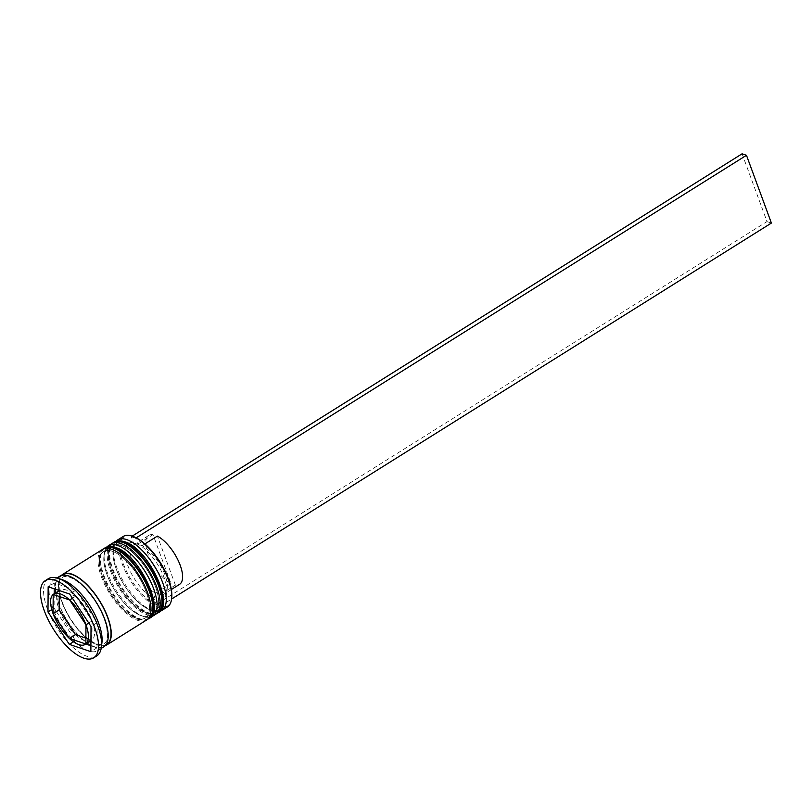 <?xml version="1.0" encoding="UTF-8"?>
<svg xmlns="http://www.w3.org/2000/svg" width="812" height="812" viewBox="0 0 812 812"><rect width="100%" height="100%" fill="white"/><g stroke="black" fill="none" stroke-linecap="round" stroke-linejoin="round"><path stroke-width="0.61" stroke-dasharray="4.06 3.04" d="M171.697 598.038A40.803 16.92 57.9 0 1 158.705 606.249A40.803 16.92 57.9 0 1 123.282 563.731A40.803 16.92 57.9 0 1 133.026 536.458M123.17 536.499A41.595 17.245 -122.1 0 0 125.901 572.45A41.595 17.245 -122.1 0 0 158.35 607.315A41.595 17.245 -122.1 0 0 167.353 606.98M125.586 542.792A39.22 16.26 -122.1 0 0 117.101 543.106A39.22 16.26 -122.1 0 0 113.112 550.688A39.22 16.26 -122.1 0 0 124.145 584.975A39.22 16.26 -122.1 0 0 150.19 609.853A39.22 16.26 -122.1 0 0 150.271 609.873A39.22 16.26 -122.1 0 0 158.756 609.558A39.22 16.26 -122.1 0 0 156.178 575.657A39.22 16.26 -122.1 0 0 125.586 542.792A39.22 16.26 57.9 0 1 159.639 583.666A39.22 16.26 57.9 0 1 150.271 609.873A39.22 16.26 57.9 0 1 116.217 568.999A39.22 16.26 57.9 0 1 125.586 542.792M159.974 611.263A41.595 17.245 57.9 0 1 152.849 610.756A41.595 17.245 57.9 0 1 152.768 610.726A41.595 17.245 57.9 0 1 125.149 584.346A41.595 17.245 57.9 0 1 113.436 547.988A41.595 17.245 57.9 0 1 116.096 541.269M116.42 548.536A39.22 16.26 -122.1 0 0 107.935 548.851A39.22 16.26 -122.1 0 0 103.946 556.433A39.22 16.26 -122.1 0 0 114.989 590.71A39.22 16.26 -122.1 0 0 141.024 615.587A39.22 16.26 -122.1 0 0 141.105 615.618A39.22 16.26 -122.1 0 0 149.591 615.303A39.22 16.26 -122.1 0 0 147.013 581.402A39.22 16.26 -122.1 0 0 116.42 548.536A39.22 16.26 57.9 0 1 150.474 589.41A39.22 16.26 57.9 0 1 141.105 615.618A39.22 16.26 57.9 0 1 107.052 574.744A39.22 16.26 57.9 0 1 116.42 548.536M150.809 617.008A41.595 17.245 57.9 0 1 143.683 616.501A41.595 17.245 57.9 0 1 143.602 616.47A41.595 17.245 57.9 0 1 115.984 590.091A41.595 17.245 57.9 0 1 104.271 553.733A41.595 17.245 57.9 0 1 106.94 547.014M62.534 579.819A41.595 17.245 -122.1 0 0 53.531 580.144A41.595 17.245 -122.1 0 0 56.261 616.105A41.595 17.245 -122.1 0 0 88.711 650.97A41.595 17.245 -122.1 0 0 97.714 650.635A41.595 17.245 -122.1 0 0 101.947 642.586M48.365 578.702A45.553 18.889 -122.1 0 0 51.369 618.084A45.553 18.889 -122.1 0 0 86.904 656.269A45.553 18.889 -122.1 0 0 96.76 655.903M121.313 545.471A39.22 16.26 -122.1 0 0 112.827 545.786A39.22 16.26 -122.1 0 0 115.405 579.687A39.22 16.26 -122.1 0 0 145.998 612.552A39.22 16.26 -122.1 0 0 154.483 612.248A39.22 16.26 -122.1 0 0 151.895 578.337A39.22 16.26 -122.1 0 0 121.313 545.471A39.22 16.26 -122.1 0 0 111.934 571.678A39.22 16.26 -122.1 0 0 145.998 612.552A39.22 16.26 -122.1 0 0 155.366 586.345A39.22 16.26 -122.1 0 0 121.313 545.471M111.559 543.766A41.595 17.245 -122.1 0 0 114.299 579.727A41.595 17.245 -122.1 0 0 146.739 614.593A41.595 17.245 -122.1 0 0 155.742 614.258M112.147 551.216A39.22 16.26 -122.1 0 0 103.662 551.531A39.22 16.26 -122.1 0 0 106.24 585.432A39.22 16.26 -122.1 0 0 136.832 618.297A39.22 16.26 -122.1 0 0 145.318 617.983A39.22 16.26 -122.1 0 0 142.739 584.082A39.22 16.26 -122.1 0 0 112.147 551.216A39.22 16.26 -122.1 0 0 102.779 577.423A39.22 16.26 -122.1 0 0 136.832 618.297A39.22 16.26 -122.1 0 0 146.201 592.09A39.22 16.26 -122.1 0 0 112.147 551.216M102.393 549.511A41.595 17.245 -122.1 0 0 105.134 585.472A41.595 17.245 -122.1 0 0 137.583 620.327A41.595 17.245 -122.1 0 0 146.586 620.003M61.286 575.556A41.595 17.245 -122.1 0 0 66.401 612.258A41.595 17.245 -122.1 0 0 97.876 645.225A41.595 17.245 -122.1 0 0 105.225 645.652M59.631 576.317A41.595 17.245 -122.1 0 0 62.372 612.278A41.595 17.245 -122.1 0 0 94.821 647.134A41.595 17.245 -122.1 0 0 103.824 646.809M75.516 634.639A29.709 12.322 -122.1 0 0 84.966 640.8A29.709 12.322 -122.1 0 0 91.401 640.566A29.709 12.322 -122.1 0 0 91.929 640.181L91.949 640.16A29.709 12.322 -122.1 0 0 92.081 620.977L88.772 623.048M152.991 534.631A28.917 11.997 -122.1 0 0 148.84 535.362A28.917 11.997 -122.1 0 0 149.905 558.626A28.917 11.997 -122.1 0 0 171.017 583.625L152.991 534.631L137.715 544.202L133.401 542.7L131.209 536.732L135.594 538.214L136.223 537.818M133.401 542.7A32.876 13.631 -122.1 0 0 127.667 565.213A32.876 13.631 -122.1 0 0 153.945 598.535L155.742 593.196L171.017 583.625M158.33 600.007L160.137 594.678A28.917 11.997 -122.1 0 0 164.288 593.948A28.917 11.997 -122.1 0 0 167.231 588.345L166.683 592.851A32.876 13.631 -122.1 0 1 158.33 600.007L160.532 605.975L156.137 604.493L153.945 598.535M166.683 592.851A32.876 13.631 -122.1 0 0 137.796 544.182L135.594 538.214M137.715 544.202A28.917 11.997 -122.1 0 0 133.564 544.933A28.917 11.997 -122.1 0 0 134.64 568.197A28.917 11.997 -122.1 0 0 155.742 593.196M72.42 598.211L75.719 596.14A29.709 12.322 -122.1 0 0 59.834 590.212A29.709 12.322 -122.1 0 0 59.306 590.598L53.206 594.425L59.286 590.618A29.709 12.322 -122.1 0 0 59.154 609.802M88.731 622.997L92.06 620.916A29.709 12.322 -122.1 0 0 75.77 596.181L72.451 598.261M54.191 593.755L54.089 608.117L51.755 609.589M90.914 645.773L96.983 647.824L97.146 622.662L75.79 590.222L54.262 582.955L54.221 588.832M54.262 582.955L48.152 586.782M75.79 590.222L69.68 594.049M97.146 622.662L91.035 626.488M96.983 647.824L90.873 651.65M72.715 636.395L75.455 640.556L85.828 644.058M75.455 640.556L73.486 641.784M54.089 608.117L56.353 611.558M56.393 611.619L72.684 636.344M59.246 596.465L59.286 590.618M59.306 590.598L75.719 596.14M75.77 596.181L92.06 620.916M92.081 620.977L91.949 640.16M91.929 640.181L85.879 638.141M59.185 609.873A29.709 12.322 -122.1 0 0 75.465 634.598M167.231 588.345A28.917 11.997 -122.1 0 0 142.1 545.684L137.796 544.182M160.137 594.678L175.402 585.107A28.917 11.997 -122.1 0 0 179.553 584.366M144.912 543.918L142.1 545.684M175.402 585.107L157.376 536.103M131.209 536.732L132.143 536.153M742.077 153.813L767.015 221.585L156.137 604.493M160.532 605.975L171.565 599.053M771.4 223.056L767.015 221.585M114.005 542.233A41.595 17.245 -122.1 0 0 116.745 578.195A41.595 17.245 -122.1 0 0 149.185 613.06A41.595 17.245 -122.1 0 0 158.188 612.725M157.579 613.111A41.595 17.245 57.9 0 1 148.576 613.436A41.595 17.245 57.9 0 1 116.136 578.58A41.595 17.245 57.9 0 1 113.396 542.619M104.839 547.978A41.595 17.245 -122.1 0 0 107.58 583.94A41.595 17.245 -122.1 0 0 140.019 618.805A41.595 17.245 -122.1 0 0 149.022 618.47M148.413 618.856A41.595 17.245 57.9 0 1 139.41 619.18A41.595 17.245 57.9 0 1 106.971 584.325A41.595 17.245 57.9 0 1 104.23 548.364M68.766 576.327A41.199 17.082 -122.1 0 0 58.921 603.864A41.199 17.082 -122.1 0 0 94.689 646.799A41.199 17.082 -122.1 0 0 104.535 619.262A41.199 17.082 -122.1 0 0 68.766 576.327M105.763 645.032A41.199 17.082 57.9 0 1 97.744 644.88A41.199 17.082 57.9 0 1 66.158 611.426A41.199 17.082 57.9 0 1 62.077 575.343M112.462 543.289L110.229 545.897L108.585 550.252L108.473 559.62L111.031 569.922L119.516 587.482L125.525 596.059L131.838 603.194L139.958 610.005L147.063 613.659L153.204 614.532L156.564 613.659M103.297 549.034L101.064 551.642L99.419 555.997L99.318 565.365L101.865 575.667L110.351 593.227L116.36 601.804L122.673 608.939L130.803 615.75L137.898 619.404L144.039 620.277L147.408 619.404M62.422 577.373C63.224 576.327 65.63 576.287 69.659 577.241C78.358 580.56 87.178 589.025 96.1 602.656C101.409 611.253 104.921 619.454 106.646 627.27C108.981 643.987 104.636 642.383 104.088 643.835C103.195 644.89 100.779 644.931 96.851 643.967C88.153 640.648 79.332 632.183 70.411 618.551C65.102 609.954 61.59 601.753 59.865 593.937C57.53 577.22 61.874 578.824 62.422 577.373M150.19 609.853L152.768 610.726M113.112 550.688L113.436 547.988M141.024 615.587L143.602 616.47M103.946 556.433L104.271 553.733M117.101 543.106L112.827 545.786M107.935 548.851L103.662 551.531M57.002 577.971L53.531 580.144M148.84 535.362L133.564 544.933M59.306 590.547L59.834 590.212M101.185 648.453L97.714 650.635M149.591 615.303L145.318 617.983M158.756 609.558L154.483 612.248M171.342 589.522L164.288 593.948"/><path stroke-width="1.22" d="M161.852 610.431L167.353 606.98A41.595 17.245 -122.1 0 0 171.586 598.931A41.595 17.245 -122.1 0 0 159.873 562.574A41.595 17.245 -122.1 0 0 132.255 536.194A41.595 17.245 -122.1 0 0 132.173 536.164A41.595 17.245 -122.1 0 0 123.17 536.499L117.669 539.939A41.595 17.245 57.9 0 1 126.672 539.604A41.595 17.245 57.9 0 1 159.111 574.47A41.595 17.245 57.9 0 1 161.852 610.431A41.595 17.245 57.9 0 1 159.974 611.263M116.096 541.269A41.595 17.245 57.9 0 1 117.669 539.939M106.94 547.014A41.595 17.245 57.9 0 1 108.503 545.684A41.595 17.245 57.9 0 1 117.507 545.349A41.595 17.245 57.9 0 1 149.956 580.215A41.595 17.245 57.9 0 1 152.686 616.176A41.595 17.245 57.9 0 1 150.809 617.008M93.705 657.822L96.76 655.903A45.553 18.889 -122.1 0 0 101.398 647.093A45.553 18.889 -122.1 0 0 88.569 607.274A45.553 18.889 -122.1 0 0 58.322 578.377A45.553 18.889 -122.1 0 0 58.231 578.337A45.553 18.889 -122.1 0 0 48.365 578.702L45.31 580.621A45.553 18.889 -122.1 0 0 48.314 620.003A45.553 18.889 -122.1 0 0 83.849 658.187A45.553 18.889 -122.1 0 0 93.705 657.822A45.553 18.889 -122.1 0 0 90.711 618.439A45.553 18.889 -122.1 0 0 55.175 580.255A45.553 18.889 -122.1 0 0 45.31 580.621M152.686 616.176L155.742 614.258A41.595 17.245 -122.1 0 0 153.001 578.296A41.595 17.245 -122.1 0 0 120.562 543.441A41.595 17.245 -122.1 0 0 111.559 543.766L108.503 545.684M105.225 645.652A41.595 17.245 -122.1 0 0 106.879 644.89L146.586 620.003A41.595 17.245 -122.1 0 0 143.846 584.041A41.595 17.245 -122.1 0 0 111.396 549.186A41.595 17.245 -122.1 0 0 102.393 549.511L62.686 574.399A41.595 17.245 -122.1 0 0 61.286 575.556M106.879 644.89A41.595 17.245 -122.1 0 0 104.139 608.929A41.595 17.245 -122.1 0 0 71.689 574.074A41.595 17.245 -122.1 0 0 62.686 574.399M101.185 648.453L103.824 646.809A41.595 17.245 -122.1 0 0 101.084 610.847A41.595 17.245 -122.1 0 0 68.634 575.982A41.595 17.245 -122.1 0 0 59.631 576.317L57.002 577.971M85.879 638.141L75.516 634.639L69.406 638.476A29.709 12.322 -122.1 0 0 78.855 644.626A29.709 12.322 -122.1 0 0 85.29 644.393A29.709 12.322 -122.1 0 0 85.818 644.017L85.849 643.997A29.709 12.322 -122.1 0 0 85.971 624.804L88.772 623.048M133.026 536.458A40.803 16.92 57.9 0 1 133.117 536.488A40.803 16.92 57.9 0 1 160.208 562.371A40.803 16.92 57.9 0 1 171.697 598.038L171.586 598.931M72.42 598.211L69.619 599.966A29.709 12.322 -122.1 0 0 53.734 594.049A29.709 12.322 -122.1 0 0 53.206 594.425L53.206 594.425A29.709 12.322 -122.1 0 0 53.054 613.628L59.154 609.802L59.246 596.465M88.731 622.997L85.95 624.743A29.709 12.322 -122.1 0 0 69.659 600.007L72.451 598.261M69.619 599.966L53.206 594.425L53.054 613.628M85.95 624.743L69.659 600.007M85.849 643.997L85.971 624.804M69.406 638.476L85.818 644.017M48.152 586.782L47.979 611.954L69.345 644.383L90.873 651.65L91.035 626.488L69.68 594.049L48.152 586.782M101.398 647.093L101.947 642.586A41.595 17.245 -122.1 0 0 90.233 606.229A41.595 17.245 -122.1 0 0 62.615 579.839A41.595 17.245 -122.1 0 0 62.534 579.819M51.755 609.589L47.979 611.954M54.221 588.832L54.191 593.755M85.828 644.058L90.914 645.773M73.486 641.784L69.345 644.383M75.465 634.598L59.185 609.873L53.074 613.699A29.709 12.322 -122.1 0 0 69.355 638.425L75.465 634.598M53.074 613.699L69.355 638.425M171.342 589.522L179.553 584.366A28.917 11.997 -122.1 0 0 178.478 561.112A28.917 11.997 -122.1 0 0 157.376 536.103L144.912 543.918M132.143 536.153L742.077 153.813L746.472 155.295L771.4 223.056L171.565 599.053M136.223 537.818L746.472 155.295M123.008 541.908A41.595 17.245 -122.1 0 0 114.005 542.233C116.41 540.518 119.912 540.335 124.51 541.685C148.413 548.039 175.504 606.442 158.188 612.725A41.595 17.245 -122.1 0 0 155.447 576.774A41.595 17.245 -122.1 0 0 123.008 541.908M114.005 542.233L113.396 542.619A41.595 17.245 57.9 0 1 122.399 542.284A41.595 17.245 57.9 0 1 154.838 577.149A41.595 17.245 57.9 0 1 157.579 613.111L158.188 612.725M113.842 547.653A41.595 17.245 -122.1 0 0 104.839 547.978C107.245 546.263 110.757 546.08 115.355 547.43C139.258 553.784 166.338 612.187 149.022 618.47A41.595 17.245 -122.1 0 0 146.282 582.508A41.595 17.245 -122.1 0 0 113.842 547.653M104.839 547.978L104.23 548.364A41.595 17.245 57.9 0 1 113.233 548.029A41.595 17.245 57.9 0 1 145.673 582.894A41.595 17.245 57.9 0 1 148.413 618.856L149.022 618.47M62.077 575.343A41.199 17.082 57.9 0 1 71.821 574.409A41.199 17.082 57.9 0 1 104.474 610.015A41.199 17.082 57.9 0 1 105.763 645.032M113.396 542.619L112.462 543.289M156.564 613.659L157.579 613.111M104.23 548.364L103.297 549.034M147.408 619.404L148.413 618.856M85.29 644.393L90.944 640.851M53.734 594.049L59.306 590.547M62.615 579.839L58.322 578.377M133.117 536.488L132.255 536.194"/></g></svg>
